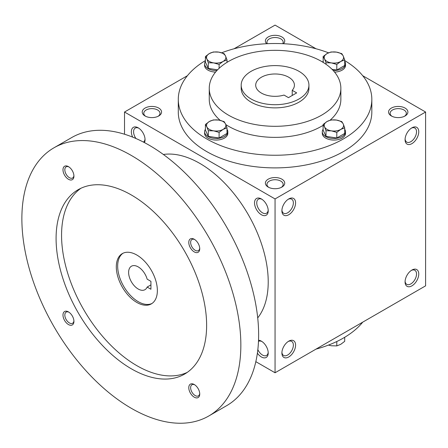 <?xml version="1.0" encoding="UTF-8"?>
<svg xmlns="http://www.w3.org/2000/svg" width="448" height="448" viewBox="0 0 448 448"><rect width="100%" height="100%" fill="white"/><g stroke="black" fill="none" stroke-linecap="round" stroke-linejoin="round"><path stroke-width="0.67" d="M145.018 138.992A8.103 4.682 60 0 1 143.422 142.072M135.957 138.51A8.103 4.682 60 0 1 135.257 128.066A8.103 4.682 60 0 1 138.779 128.19M282.738 43.686A8.103 4.682 0 0 0 283.164 42.196A8.103 4.682 0 0 0 275.055 37.514A8.103 4.682 0 0 0 266.952 42.196A8.103 4.682 0 0 0 267.378 43.686M283.422 43.719A9.677 5.589 0 0 0 281.288 36.635A9.677 5.589 0 0 0 268.828 36.635A9.677 5.589 0 0 0 266.689 43.719M268.218 187.085A9.677 5.589 0 0 0 281.898 187.085A9.677 5.589 0 0 0 281.898 179.183A9.677 5.589 0 0 0 268.218 179.183A9.677 5.589 0 0 0 268.212 187.085A9.677 5.589 0 0 0 268.218 187.085M281.294 187.404A8.103 4.682 0 0 0 283.164 184.419A8.103 4.682 0 0 0 275.055 179.738A8.103 4.682 0 0 0 266.952 184.419A8.103 4.682 0 0 0 268.822 187.404M391.384 115.97A9.677 5.589 0 0 0 405.07 115.97A9.677 5.589 0 0 0 405.07 108.074A9.677 5.589 0 0 0 391.384 108.074A9.677 5.589 0 0 0 391.384 115.97L391.384 115.97M404.466 116.295A8.103 4.682 0 0 0 406.336 113.305A8.103 4.682 0 0 0 398.227 108.623A8.103 4.682 0 0 0 390.124 113.305A8.103 4.682 0 0 0 391.989 116.295M255.825 361.665L275.055 372.77L425.6 285.852L425.6 112.022L362.729 75.723M275.055 372.77L275.055 198.94L124.516 112.022L124.516 134.226M124.516 112.022L187.387 75.723M234.08 48.765L275.055 25.11L316.036 48.765M145.046 115.97A9.677 5.589 0 0 0 158.732 115.97A9.677 5.589 0 0 0 158.732 108.074A9.677 5.589 0 0 0 145.046 108.074A9.677 5.589 0 0 0 145.046 115.97L145.046 115.97M344.697 60.586A96.774 55.871 180 0 1 371.829 99.378L371.829 112.022A96.774 55.871 180 0 1 275.055 167.894A96.774 55.871 180 0 1 178.287 112.022L178.287 99.378A96.774 55.871 180 0 1 205.414 60.586M275.055 198.94L425.6 112.022M405.07 139.675A9.677 5.589 120 0 0 411.914 143.629A9.677 5.589 120 0 0 418.757 131.774A9.677 5.589 120 0 0 411.914 127.826A9.677 5.589 120 0 0 405.07 139.675M418.757 274.002A9.677 5.589 -60 0 1 411.914 285.852A9.677 5.589 -60 0 1 405.07 281.904A9.677 5.589 -60 0 1 411.914 270.054A9.677 5.589 -60 0 1 418.757 274.002M281.898 210.79A9.677 5.589 120 0 0 288.742 214.738A9.677 5.589 120 0 0 295.585 202.888A9.677 5.589 120 0 0 288.742 198.94A9.677 5.589 120 0 0 281.898 210.79M295.585 345.117A9.677 5.589 -60 0 1 288.742 356.966A9.677 5.589 -60 0 1 281.898 353.018A9.677 5.589 -60 0 1 288.742 341.163A9.677 5.589 -60 0 1 295.585 345.117M132.642 137.122A9.677 5.589 60 0 1 132.115 128.604A9.677 5.589 60 0 1 138.202 127.826L138.202 127.826A9.677 5.589 60 0 1 145.046 139.675A9.677 5.589 60 0 1 144.43 142.598M261.374 198.94L261.374 198.94A9.677 5.589 60 0 1 268.218 210.79A9.677 5.589 60 0 1 261.374 214.738A9.677 5.589 60 0 1 254.531 202.888A9.677 5.589 60 0 1 261.374 198.94M257.382 353.181A9.677 5.589 -120 0 0 261.374 356.966A9.677 5.589 -120 0 0 268.218 353.018A9.677 5.589 -120 0 0 261.374 341.163A9.677 5.589 -120 0 0 258.535 340.239M299.006 71.333A33.869 19.555 180 0 1 308.93 85.159A33.869 19.555 180 0 1 275.055 104.714A33.869 19.555 180 0 1 241.186 85.159A33.869 19.555 180 0 1 262.097 67.094A33.869 19.555 180 0 1 299.006 71.333M288.467 97.642L284.01 95.066A19.354 11.172 180 0 1 255.702 85.159A19.354 11.172 180 0 1 275.055 73.982A19.354 11.172 180 0 1 294.414 85.159A19.354 11.172 180 0 1 292.219 90.322L296.682 92.898L288.467 97.642M308.93 85.159L308.93 88.318A33.869 19.555 180 0 1 275.055 107.873A33.869 19.555 180 0 1 241.186 88.318L241.186 85.159M321.591 61.454A65.806 37.99 180 0 1 340.861 88.318A65.806 37.99 180 0 1 275.055 126.308A65.806 37.99 180 0 1 209.255 88.318A65.806 37.99 180 0 1 249.878 53.217A65.806 37.99 180 0 1 321.591 61.454M340.861 88.318L340.861 99.378A65.806 37.99 180 0 1 330.137 120.17M323.114 125.334A65.806 37.99 180 0 1 225.809 124.578M220.17 120.338A65.806 37.99 180 0 1 209.255 99.378L209.255 88.318M371.829 99.378A96.774 55.871 180 0 1 275.055 155.249A96.774 55.871 180 0 1 178.287 99.378M221.665 52.786A96.774 55.871 180 0 1 328.524 52.814M362.729 322.157A96.774 55.871 180 0 1 316.036 349.11M292.219 90.322L292.219 95.474M288.165 341.527A8.103 4.682 -60 0 1 291.687 341.404A8.103 4.682 -60 0 1 293.362 345.117A8.103 4.682 -60 0 1 289.828 353.27A8.103 4.682 -60 0 1 283.578 355.443A8.103 4.682 -60 0 1 281.926 352.33M281.926 210.106A8.103 4.682 120 0 0 283.578 213.214A8.103 4.682 120 0 0 291.687 208.538A8.103 4.682 120 0 0 291.687 199.175A8.103 4.682 120 0 0 288.165 199.298M411.331 270.413A8.103 4.682 -60 0 1 414.854 270.29A8.103 4.682 -60 0 1 416.534 274.002A8.103 4.682 -60 0 1 412.994 282.162A8.103 4.682 -60 0 1 406.75 284.329A8.103 4.682 -60 0 1 405.098 281.221M405.098 138.992A8.103 4.682 120 0 0 406.75 142.106A8.103 4.682 120 0 0 414.854 137.424A8.103 4.682 120 0 0 414.854 128.066A8.103 4.682 120 0 0 411.331 128.19M257.835 349.614A8.103 4.682 -120 0 0 262.483 355.04A8.103 4.682 -120 0 0 266.538 355.443A8.103 4.682 -120 0 0 268.19 352.33M261.951 341.527A8.103 4.682 -120 0 0 258.485 341.376M268.19 210.106A8.103 4.682 60 0 1 266.538 213.214A8.103 4.682 60 0 1 258.429 208.538A8.103 4.682 60 0 1 258.429 199.175A8.103 4.682 60 0 1 261.951 199.298M158.127 116.295A8.103 4.682 0 0 0 159.992 113.305A8.103 4.682 0 0 0 151.889 108.623A8.103 4.682 0 0 0 143.78 113.305A8.103 4.682 0 0 0 145.65 116.295M150.931 281.35L150.931 289.251L147.151 287.067A13.546 7.823 60 0 1 144.973 289.682A13.546 7.823 60 0 1 131.426 281.865A13.546 7.823 60 0 1 131.426 266.218A13.546 7.823 60 0 1 147.151 279.166L150.931 281.35M150.931 284.889L147.151 287.067M257.712 317.906A96.774 55.871 -120 0 0 248.175 214.458A96.774 55.871 -120 0 0 163.352 154.476M208.774 415.996L226.565 405.726A154.834 89.393 -120 0 0 226.57 226.934A154.834 89.393 -120 0 0 71.73 137.542L53.939 147.812A154.834 89.393 -120 0 0 30.206 271.886A154.834 89.393 -120 0 0 131.359 408.324A154.834 89.393 -120 0 0 208.774 415.996A154.834 89.393 -120 0 0 208.779 237.205A154.834 89.393 -120 0 0 53.939 147.812M131.359 368.816A106.45 61.46 -120 0 0 184.582 374.091A106.45 61.46 -120 0 0 184.582 251.171A106.45 61.46 -120 0 0 78.131 189.717A106.45 61.46 -120 0 0 61.818 275.016A106.45 61.46 -120 0 0 131.359 368.816M68.454 179.273A7.739 4.469 -120 0 0 73.931 176.114A7.739 4.469 -120 0 0 68.454 166.634A7.739 4.469 -120 0 0 62.983 169.792A7.739 4.469 -120 0 0 68.454 179.273M194.258 397.174A7.739 4.469 -120 0 0 199.735 394.01A7.739 4.469 -120 0 0 194.258 384.53A7.739 4.469 -120 0 0 188.787 387.694A7.739 4.469 -120 0 0 194.258 397.174M68.454 324.542A7.739 4.469 -120 0 0 73.931 321.378A7.739 4.469 -120 0 0 68.454 311.898A7.739 4.469 -120 0 0 62.983 315.062A7.739 4.469 -120 0 0 68.454 324.542M194.258 251.905A7.739 4.469 -120 0 0 199.735 248.746A7.739 4.469 -120 0 0 194.258 239.266A7.739 4.469 -120 0 0 188.787 242.424A7.739 4.469 -120 0 0 194.258 251.905M80.942 188.255A106.45 61.46 -120 0 0 68.057 274.35A106.45 61.46 -120 0 0 136.83 365.658A106.45 61.46 -120 0 0 187.247 372.389M136.83 302.445A29.03 16.761 -120 0 0 151.346 303.884A29.03 16.761 -120 0 0 151.346 270.362A29.03 16.761 -120 0 0 122.315 253.602A29.03 16.761 -120 0 0 117.869 276.864A29.03 16.761 -120 0 0 136.83 302.445M123.015 253.232A29.03 16.761 -120 0 0 119.426 276.696A29.03 16.761 -120 0 0 138.202 301.655A29.03 16.761 -120 0 0 152.018 303.464M194.746 239.568A6.434 3.713 -120 0 0 191.968 239.478A6.434 3.713 -120 0 0 190.982 244.636A6.434 3.713 -120 0 0 195.188 250.303A6.434 3.713 -120 0 0 198.402 250.622A6.434 3.713 -120 0 0 199.713 248.175M68.942 312.206A6.434 3.713 -120 0 0 66.164 312.116A6.434 3.713 -120 0 0 65.178 317.268A6.434 3.713 -120 0 0 69.384 322.935A6.434 3.713 -120 0 0 72.598 323.254A6.434 3.713 -120 0 0 73.909 320.807M194.746 384.838A6.434 3.713 -120 0 0 191.968 384.748A6.434 3.713 -120 0 0 190.982 389.9A6.434 3.713 -120 0 0 195.188 395.567A6.434 3.713 -120 0 0 198.402 395.886A6.434 3.713 -120 0 0 199.713 393.439M68.942 166.936A6.434 3.713 -120 0 0 66.164 166.846A6.434 3.713 -120 0 0 65.178 172.004A6.434 3.713 -120 0 0 69.384 177.671A6.434 3.713 -120 0 0 72.598 177.99A6.434 3.713 -120 0 0 73.909 175.543M328.457 345.094L331.402 345.772L336.801 345.901L340.749 344.327L344.697 341.337L344.697 337.288M342.462 338.587A11.614 6.703 180 0 1 341.359 339.192M336.801 341.522L336.801 345.901M336.801 132.39L331.402 130.85L326.004 130.721L324.559 126.902A9.677 5.589 0 0 0 331.402 130.85A9.677 5.589 0 0 0 340.749 129.405A9.677 5.589 0 0 0 343.252 124.006A9.677 5.589 0 0 0 336.409 120.058A9.677 5.589 0 0 0 327.062 121.503A9.677 5.589 0 0 0 324.559 126.902L323.114 124.488L327.062 121.503L331.016 119.93L336.409 120.058L341.807 121.598L343.252 124.006L344.697 127.831L340.749 129.405L336.801 132.39L336.801 138.006L344.697 133.448L344.697 127.831M323.114 124.488L323.114 130.105L326.004 136.338L326.004 130.721M326.004 136.338L336.801 138.006M323.114 129.304A11.614 6.703 0 0 0 322.291 131.774A11.614 6.703 0 0 0 333.906 138.482A11.614 6.703 0 0 0 345.52 131.774A11.614 6.703 0 0 0 344.697 129.304M322.291 131.774L322.291 133.358A11.614 6.703 0 0 0 333.906 140.062A11.614 6.703 0 0 0 345.52 133.358L345.52 131.774M219.1 132.39L213.707 130.85L208.309 130.721L206.864 126.902A9.677 5.589 0 0 0 213.707 130.85A9.677 5.589 0 0 0 223.054 129.405A9.677 5.589 0 0 0 225.557 124.006A9.677 5.589 0 0 0 218.714 120.058A9.677 5.589 0 0 0 209.367 121.503A9.677 5.589 0 0 0 206.864 126.902L205.414 124.488L209.367 121.503L213.315 119.93L218.714 120.058L224.112 121.598L225.557 124.006L227.002 127.831L223.054 129.405L219.1 132.39L219.1 138.006L227.002 133.448L227.002 127.831M205.414 124.488L205.414 130.105L208.309 136.338L208.309 130.721M208.309 136.338L219.1 138.006M205.414 129.304A11.614 6.703 0 0 0 204.596 131.774A11.614 6.703 0 0 0 216.21 138.482A11.614 6.703 0 0 0 227.819 131.774A11.614 6.703 0 0 0 227.002 129.304M204.596 131.774L204.596 133.358A11.614 6.703 0 0 0 216.21 140.062A11.614 6.703 0 0 0 227.819 133.358L227.819 131.774M219.1 64.439L213.707 62.899L208.309 62.77L206.864 58.951A9.677 5.589 0 0 0 213.707 62.899A9.677 5.589 0 0 0 223.054 61.454A9.677 5.589 0 0 0 225.557 56.056A9.677 5.589 0 0 0 218.714 52.108A9.677 5.589 0 0 0 209.367 53.553A9.677 5.589 0 0 0 206.864 58.951L205.414 56.538L209.367 53.553L213.315 51.979L218.714 52.108L224.112 53.648L225.557 56.056L227.002 59.881L223.054 61.454L219.1 64.439L219.1 68.326M205.414 56.538L205.414 62.154L208.309 68.387L208.309 62.77M208.309 68.387L217.577 69.821M205.414 61.348A11.614 6.703 0 0 0 204.596 63.823A11.614 6.703 0 0 0 216.922 70.515M227.433 62.098A11.614 6.703 0 0 0 227.002 61.348M204.596 63.823L204.596 65.402A11.614 6.703 0 0 0 215.55 72.1M227.002 62.362L227.002 59.881M336.801 64.439L331.402 62.899L326.004 62.77L324.559 58.951A9.677 5.589 0 0 0 331.402 62.899A9.677 5.589 0 0 0 340.749 61.454A9.677 5.589 0 0 0 343.252 56.056A9.677 5.589 0 0 0 336.409 52.108A9.677 5.589 0 0 0 327.062 53.553A9.677 5.589 0 0 0 324.559 58.951L323.114 56.538L327.062 53.553L331.016 51.979L336.409 52.108L341.807 53.648L343.252 56.056L344.697 59.881L340.749 61.454L336.801 64.439L336.801 70.056L344.697 65.492L344.697 59.881M326.004 64.271L326.004 62.77M332.046 69.322L336.801 70.056M323.114 61.348A11.614 6.703 0 0 0 322.683 62.098M333.189 70.515A11.614 6.703 0 0 0 345.52 63.823A11.614 6.703 0 0 0 344.697 61.348M334.566 72.1A11.614 6.703 0 0 0 345.52 65.402L345.52 63.823M323.249 62.446L323.114 56.538"/></g></svg>
